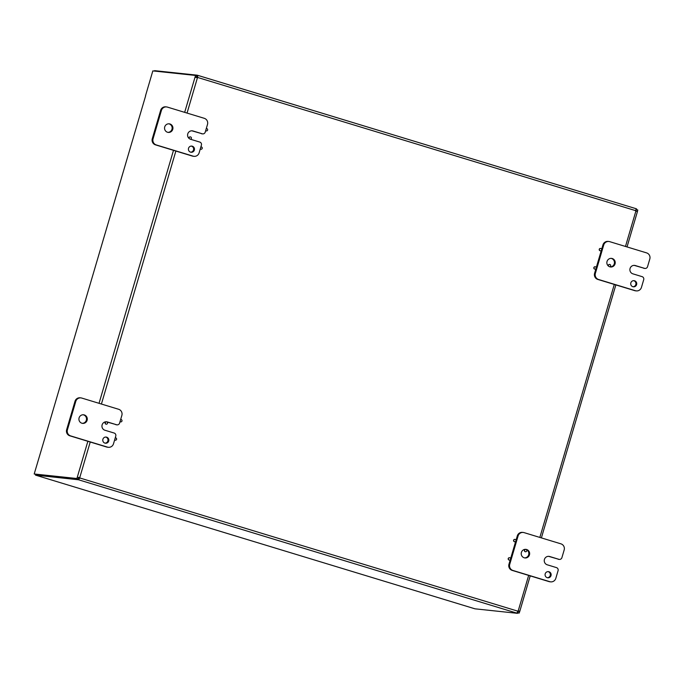<?xml version="1.0" encoding="UTF-8"?>
<svg xmlns="http://www.w3.org/2000/svg" width="684" height="684" viewBox="0 0 684 684"><rect width="100%" height="100%" fill="white"/><g stroke="black" fill="none" stroke-linecap="round" stroke-linejoin="round"><path stroke-width="1.03" d="M600.851 248.489A1.188 1.154 -83.9 0 1 600.39 250.806A1.188 1.154 -83.9 0 1 599.372 249.506A1.188 1.154 -83.9 0 1 600.851 248.489M600.313 250.789A1.188 1.154 -83.9 0 1 599.21 249.489A1.188 1.154 -83.9 0 1 600.561 248.437M608.529 266.153A1.188 1.154 -83.9 0 1 609.906 264.503A1.188 1.154 -83.9 0 1 609.76 266.803M608.307 265.965A1.188 1.154 -83.9 0 1 609.615 264.452M595.456 266.82A1.188 1.154 -83.9 0 1 594.995 269.128A1.188 1.154 -83.9 0 1 593.977 267.829A1.188 1.154 -83.9 0 1 595.456 266.82M594.918 269.12A1.188 1.154 -83.9 0 1 593.815 267.812A1.188 1.154 -83.9 0 1 595.165 266.769M526.039 549.449A1.188 1.154 -83.9 0 1 525.577 551.757A1.188 1.154 -83.9 0 1 524.56 550.458A1.188 1.154 -83.9 0 1 526.039 549.449M525.5 551.749A1.188 1.154 -83.9 0 1 524.397 550.44A1.188 1.154 -83.9 0 1 525.748 549.397A4.326 4.215 96.1 0 0 525.492 549.329M515.223 539.445A1.188 1.154 -83.9 0 1 514.761 541.754A1.188 1.154 -83.9 0 1 513.735 540.454A1.188 1.154 -83.9 0 1 515.223 539.445M514.684 541.745A1.188 1.154 -83.9 0 1 513.573 540.437A1.188 1.154 -83.9 0 1 514.932 539.394M509.828 557.768A1.188 1.154 -83.9 0 1 509.366 560.085A1.188 1.154 -83.9 0 1 508.34 558.785A1.188 1.154 -83.9 0 1 509.828 557.768M509.289 560.068A1.188 1.154 -83.9 0 1 508.186 558.768A1.188 1.154 -83.9 0 1 509.537 557.716M200.882 146.915A1.188 1.154 -83.9 0 1 202.233 148.308A1.188 1.154 -83.9 0 1 200.284 148.924M200.891 149.24A1.188 1.154 -83.9 0 1 200.258 149.018M206.269 128.592A1.188 1.154 -83.9 0 1 207.628 129.977A1.188 1.154 -83.9 0 1 205.679 130.593M206.286 130.918A1.188 1.154 -83.9 0 1 205.653 130.695M189.229 138.57A1.188 1.154 -83.9 0 1 190.614 136.937A1.188 1.154 -83.9 0 1 190.468 139.237M189.006 138.39A1.188 1.154 -83.9 0 1 190.323 136.885M115.245 437.871A1.188 1.154 -83.9 0 1 116.596 439.256A1.188 1.154 -83.9 0 1 114.655 439.872M115.263 440.197A1.188 1.154 -83.9 0 1 114.63 439.974M106.772 421.891A1.188 1.154 -83.9 0 1 106.294 424.2A1.188 1.154 -83.9 0 1 105.268 422.9A1.188 1.154 -83.9 0 1 106.542 421.84L106.379 421.823A1.188 1.154 -83.9 0 1 106.456 421.831A4.326 4.215 96.1 0 0 106.225 421.78M106.208 424.183A1.188 1.154 -83.9 0 1 105.105 422.883A1.188 1.154 -83.9 0 1 106.379 421.823M120.64 419.54A1.188 1.154 -83.9 0 1 121.991 420.934A1.188 1.154 -83.9 0 1 120.051 421.549M120.658 421.866A1.188 1.154 -83.9 0 1 120.025 421.643M145.658 95.751L49.949 420.788L145.649 95.786M517.583 611.154L517.514 613.334L517.899 611.188A1.385 1.351 -83.9 0 1 518.173 611.026L519.601 611.77L519.173 613.078L517.711 612.65M517.805 612.659L517.856 610.992L518.344 611M635.598 210.946L636.342 209.578M90.228 442.018L79.746 477.637L78.651 477.62L78.224 478.928L76.865 478.509L77.292 477.21L79.746 477.637A1.385 1.351 -83.9 0 1 79.891 477.928L78.523 479.775L35.585 475.141A2.078 0.453 106.9 0 1 35.568 475.141A2.078 0.453 106.9 0 1 35.448 474.363M78.113 479.655L78.523 478.253L79.566 477.894A1.385 1.351 96.1 0 0 79.43 477.603L77.292 477.21L87.86 441.3M517.514 613.334L474.987 608.82A2.078 0.453 106.9 0 1 474.961 608.82A2.078 0.453 106.9 0 1 474.944 608.811L35.568 475.141L474.987 608.82M49.992 420.797L34.2 473.986L78.224 478.928M145.521 95.734L152.831 70.905L195.496 75.437L196.855 75.847L196.513 77.164L197.488 77.591L196.043 77.514L195.188 76.959L195.496 75.437M636.436 209.586L637.804 209.997L637.462 211.313L635.915 210.98A1.385 1.351 -83.9 0 1 635.778 210.689L636.556 208.859L635.744 210.125M184.671 112.356L195.154 76.753L197.163 77.557A1.385 1.351 96.1 0 0 197.437 77.403L196.633 76.565M196.744 76.582L197.154 75.18L154.627 70.666A2.078 0.453 -73.1 0 0 154.225 71.059M197.154 75.18L636.18 208.731L635.812 210.15M517.6 611.829L516.993 612.873M517.181 613.223L78.523 479.775L78.934 478.373M517.899 611.188L79.566 477.894M635.778 210.689L197.437 77.403L197.565 75.291L197.762 77.429A1.385 1.351 -83.9 0 1 197.488 77.591L187.048 113.074M636.043 211.091L637.462 211.313L637.069 211.689M517.634 612.915L519.173 613.078M519.284 611.043L519.601 611.77L518.233 611.359M76.865 478.509L34.2 473.986M190.699 152.181A3.087 3.01 96.1 0 0 191.349 146.094M192.29 146.214A3.087 3.01 -83.9 0 1 191.093 152.25A3.087 3.01 -83.9 0 1 188.425 148.855A3.087 3.01 -83.9 0 1 192.29 146.214M201.447 133.705A2.471 2.403 96.1 0 0 201.883 133.799L202.669 133.884A2.471 2.403 -83.9 0 1 202.233 133.79L192.23 130.909A4.326 4.215 96.1 0 0 191.862 130.806M202.233 133.79L193.016 130.986A4.326 4.215 -83.9 0 0 187.664 134.295A4.326 4.215 -83.9 0 0 190.579 139.271L199.796 142.075A2.471 2.403 -83.9 0 1 201.404 145.145L199.138 152.823A4.933 4.814 -83.9 0 1 193.136 156.149L156.277 144.94A4.933 4.814 -83.9 0 1 153.062 138.809L161.415 110.432A4.933 4.814 -83.9 0 1 167.418 107.106L204.277 118.315A4.933 4.814 -83.9 0 1 207.491 124.445L205.234 132.132A2.471 2.403 -83.9 0 1 202.669 133.884M169.983 123.984A4.326 4.215 -83.9 0 1 168.307 132.422A4.326 4.215 -83.9 0 1 164.57 127.677A4.326 4.215 -83.9 0 1 169.983 123.984M166.545 106.926L165.759 106.841A4.933 4.814 96.1 0 0 160.637 110.346L152.284 138.724A4.933 4.814 96.1 0 0 155.499 144.854L192.358 156.072A4.933 4.814 96.1 0 0 193.23 156.243L194.008 156.328M167.913 132.363A4.326 4.215 96.1 0 0 168.82 123.804M105.071 443.146A3.087 3.01 96.1 0 0 105.712 437.059M106.653 437.179A3.087 3.01 -83.9 0 1 105.456 443.215A3.087 3.01 -83.9 0 1 102.788 439.829A3.087 3.01 -83.9 0 1 106.653 437.179M115.81 424.678A2.471 2.403 96.1 0 0 116.246 424.764L117.032 424.849A2.471 2.403 -83.9 0 1 116.596 424.755L107.003 421.994M116.596 424.755L107.379 421.951A4.326 4.215 -83.9 0 0 102.027 425.26A4.326 4.215 -83.9 0 0 104.943 430.245L114.16 433.04A2.471 2.403 -83.9 0 1 115.767 436.11L113.501 443.788A4.933 4.814 -83.9 0 1 107.508 447.122L70.649 435.905A4.933 4.814 -83.9 0 1 67.425 429.774L75.779 401.397A4.933 4.814 -83.9 0 1 81.781 398.071L118.64 409.28A4.933 4.814 -83.9 0 1 121.855 415.41L119.597 423.097A2.471 2.403 -83.9 0 1 117.032 424.849M84.346 414.949A4.326 4.215 -83.9 0 1 82.67 423.387A4.326 4.215 -83.9 0 1 78.934 418.642A4.326 4.215 -83.9 0 1 84.346 414.949M80.909 397.891L80.131 397.806A4.933 4.814 96.1 0 0 75.001 401.311L66.647 429.689A4.933 4.814 96.1 0 0 69.862 435.819L106.721 447.037A4.933 4.814 96.1 0 0 107.593 447.216L108.371 447.293M82.277 423.328A4.326 4.215 96.1 0 0 83.183 414.769M633.016 286.741A3.087 3.01 96.1 0 0 633.658 280.654M634.598 280.782A3.087 3.01 -83.9 0 1 633.401 286.81A3.087 3.01 -83.9 0 1 630.734 283.424A3.087 3.01 -83.9 0 1 634.598 280.782M643.755 268.273A2.471 2.403 96.1 0 0 644.191 268.359L644.978 268.444A2.471 2.403 -83.9 0 1 644.542 268.359L634.538 265.469A4.326 4.215 96.1 0 0 634.171 265.375M644.542 268.359L635.325 265.554A4.326 4.215 -83.9 0 0 629.973 268.855A4.326 4.215 -83.9 0 0 632.888 273.839L642.105 276.644A2.471 2.403 -83.9 0 1 643.712 279.705L641.447 287.391A4.933 4.814 -83.9 0 1 635.445 290.717L598.586 279.499A4.933 4.814 -83.9 0 1 595.371 273.369L603.724 244.992A4.933 4.814 -83.9 0 1 609.726 241.666L646.585 252.883A4.933 4.814 -83.9 0 1 649.8 259.014L647.543 266.692A2.471 2.403 -83.9 0 1 644.978 268.444M612.291 258.543A4.326 4.215 -83.9 0 1 610.615 266.982A4.326 4.215 -83.9 0 1 606.879 262.246A4.326 4.215 -83.9 0 1 612.291 258.543M595.909 268.821L594.593 273.292A4.933 4.814 96.1 0 0 597.807 279.423L634.666 290.632A4.933 4.814 96.1 0 0 635.539 290.811L636.317 290.897M608.854 241.486L608.067 241.409A4.933 4.814 96.1 0 0 602.946 244.915L601.638 249.335M601.304 250.489L596.243 267.666M610.222 266.922A4.326 4.215 96.1 0 0 611.128 258.364M547.38 577.715A3.087 3.01 96.1 0 0 548.021 571.619M548.961 571.747A3.087 3.01 -83.9 0 1 547.764 577.783A3.087 3.01 -83.9 0 1 545.097 574.389A3.087 3.01 -83.9 0 1 548.961 571.747M558.118 559.238A2.471 2.403 96.1 0 0 558.554 559.324L559.341 559.409A2.471 2.403 -83.9 0 1 558.905 559.324L548.91 556.434A4.326 4.215 96.1 0 0 548.534 556.34M558.905 559.324L549.688 556.519A4.326 4.215 -83.9 0 0 544.336 559.82A4.326 4.215 -83.9 0 0 547.251 564.804L556.468 567.609A2.471 2.403 -83.9 0 1 558.076 570.678L555.81 578.356A4.933 4.814 -83.9 0 1 549.816 581.682L512.957 570.473A4.933 4.814 -83.9 0 1 509.734 564.334L518.087 535.957A4.933 4.814 -83.9 0 1 524.089 532.631L560.948 543.848A4.933 4.814 -83.9 0 1 564.163 549.979L561.906 557.657A2.471 2.403 -83.9 0 1 559.341 559.409M526.654 549.509A4.326 4.215 -83.9 0 1 524.979 557.956A4.326 4.215 -83.9 0 1 521.242 553.211A4.326 4.215 -83.9 0 1 526.654 549.509M510.273 559.769L508.956 564.257A4.933 4.814 96.1 0 0 512.171 570.388L549.03 581.597A4.933 4.814 96.1 0 0 549.902 581.776L550.68 581.862M523.217 532.451L522.439 532.374A4.933 4.814 96.1 0 0 517.309 535.88L516.01 540.292M515.668 541.437L510.615 558.623M524.585 557.887A4.326 4.215 96.1 0 0 526.398 549.628M197.736 75.343L636.137 208.723M518.173 611.026L528.664 575.406M539.838 537.427L614.3 284.433M625.475 246.454L635.915 210.98M99.035 403.321L173.497 150.335M175.865 151.053L101.412 404.039M193.016 130.986L192.23 130.909M193.136 156.149L192.358 156.072M155.499 144.854L156.277 144.94M153.062 138.809L152.284 138.724M160.637 110.346L161.415 110.432M107.379 421.951L106.601 421.874M107.508 447.122L106.721 447.037M69.862 435.819L70.649 435.905M67.425 429.774L66.647 429.689M75.001 401.311L75.779 401.397M635.325 265.554L634.538 265.469M635.445 290.717L634.666 290.632M597.807 279.423L598.586 279.499M595.371 273.369L594.593 273.292M602.946 244.915L603.724 244.992M549.688 556.519L548.91 556.434M549.816 581.682L549.03 581.597M512.171 570.388L512.957 570.473M509.734 564.334L508.956 564.257M517.309 535.88L518.087 535.957M519.729 611.513L530.211 575.877M541.395 537.898L615.848 284.912M627.031 246.933L637.437 211.57"/></g></svg>
